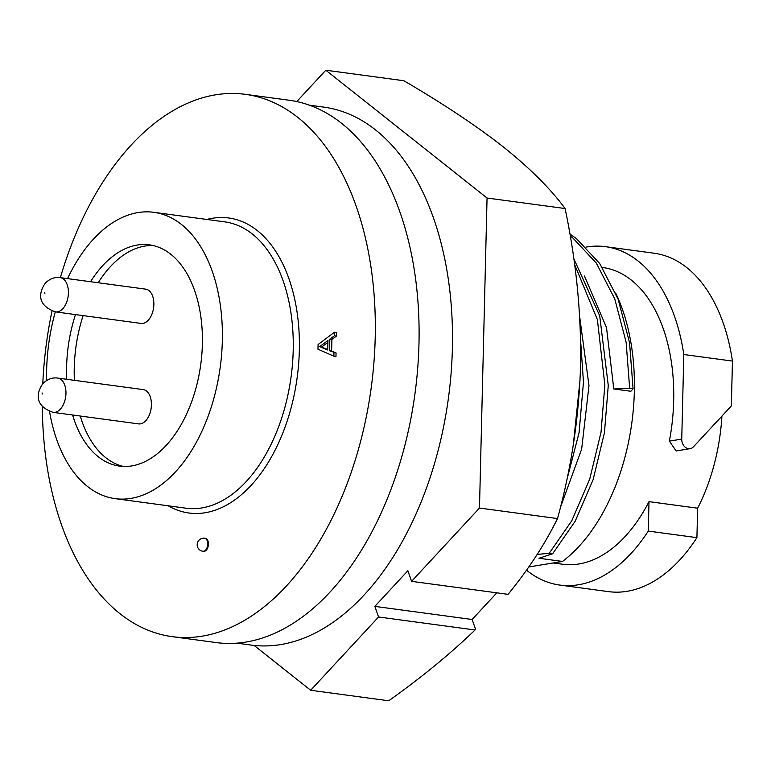 <?xml version="1.0" encoding="UTF-8"?>
<svg xmlns="http://www.w3.org/2000/svg" width="771" height="771" viewBox="0 0 771 771"><rect width="100%" height="100%" fill="white"/><g stroke="black" fill="none" stroke-linecap="round" stroke-linejoin="round"><path stroke-width="1.16" d="M309.354 105.164L323.589 107.082A271.421 162.585 97.7 0 1 451.093 373.318A271.421 162.585 97.7 0 1 280.779 644.575A271.421 162.585 97.7 0 1 251.095 645.067L236.861 643.149M472.122 619.489L475.35 628.683L475.052 629.984L378.571 616.983L374.851 606.382L472.122 619.489L496.823 592.832M374.851 606.382L407.869 570.752L411.579 581.344L508.06 594.345C528.414 569.422 544.895 544.162 557.52 518.565C571.244 468.595 578.925 417.786 580.544 366.148C581.44 314.308 576.294 261.774 565.095 208.536C550.696 188.924 530.236 168.492 503.714 147.222C476.411 125.827 443.123 103.661 403.859 80.733L325.825 70.219L487.06 198.022L479.485 508.05L411.579 581.344M378.571 616.983L310.665 690.267L388.7 700.781C421.371 677.584 450.148 653.981 475.052 629.984M296.768 101.57L325.825 70.219M310.665 690.267L254.093 645.423M557.52 518.565L479.485 508.05M565.095 208.536L487.06 198.022M141.045 323.415A17.29 10.36 -82.3 0 0 148.254 320.216A17.29 10.36 -82.3 0 0 153.786 301.654A17.29 10.36 -82.3 0 0 145.661 289.144L60.205 277.627A17.29 10.36 97.7 0 1 68.32 290.137A17.29 10.36 97.7 0 1 62.798 308.699A17.29 10.36 97.7 0 1 55.589 311.898L141.045 323.415M138.587 423.886A17.29 10.36 -82.3 0 0 145.806 420.687A17.29 10.36 -82.3 0 0 151.328 402.125A17.29 10.36 -82.3 0 0 143.213 389.606L57.748 378.089A17.29 10.36 97.7 0 1 65.872 390.608A17.29 10.36 97.7 0 1 60.34 409.17A17.29 10.36 97.7 0 1 53.132 412.369L138.587 423.886M153.188 245.544A111.631 66.875 -82.3 0 0 144.823 246.084A111.631 66.875 -82.3 0 0 98.206 282.745M83.114 315.609A111.631 66.875 -82.3 0 0 74.392 380.334M80.242 416.022A111.631 66.875 -82.3 0 0 123.427 466.445M72.599 414.991A111.631 66.875 -82.3 0 0 119.572 466.118A111.631 66.875 -82.3 0 0 131.783 465.915A111.631 66.875 -82.3 0 0 201.838 354.352A111.631 66.875 -82.3 0 0 149.391 244.85A111.631 66.875 -82.3 0 0 137.18 245.053A111.631 66.875 -82.3 0 0 90.564 281.714M75.471 314.578A111.631 66.875 -82.3 0 0 66.749 379.303M49.527 411.473A144.466 86.535 -82.3 0 0 115.197 498.654A144.466 86.535 -82.3 0 0 130.993 498.394A144.466 86.535 -82.3 0 0 221.643 354.014A144.466 86.535 -82.3 0 0 153.776 212.304A144.466 86.535 -82.3 0 0 137.98 212.574A144.466 86.535 -82.3 0 0 67.559 278.62M55.3 311.86A144.466 86.535 -82.3 0 0 46.626 380.45M203.226 551.284A6.563 3.932 -82.3 0 0 203.573 551.352A6.563 3.932 -82.3 0 0 204.286 551.342A6.563 3.932 -82.3 0 0 208.411 544.779A6.563 3.932 -82.3 0 0 205.327 538.341A6.563 3.932 -82.3 0 0 204.97 538.312M336.561 332.523L336.474 336.069L331.906 339.394L331.626 351.065L336.06 352.925L335.973 356.462L333.891 356.183L317.97 349.215L318.086 344.531L334.469 332.243L336.561 332.523M60.36 277.647A273.609 163.895 97.7 0 1 215.446 94.843A273.609 163.895 97.7 0 1 245.371 94.341A273.609 163.895 97.7 0 1 373.906 362.717A273.609 163.895 97.7 0 1 202.214 636.162A273.609 163.895 97.7 0 1 172.29 636.663A273.609 163.895 97.7 0 1 42.347 406.365M42.791 383.679A273.609 163.895 97.7 0 1 52.004 311.012M334.469 332.243L334.383 335.78L336.474 336.069M334.383 335.78L329.824 339.115L331.906 339.394M329.824 339.115L329.545 350.786L331.626 351.065M329.545 350.786L336.06 352.925M333.978 352.636L333.891 356.183M245.371 94.341L289.135 100.24A273.609 163.895 97.7 0 1 417.68 368.615A273.609 163.895 97.7 0 1 245.988 642.06A273.609 163.895 97.7 0 1 216.063 642.561L172.29 636.663M327.723 350.015L327.964 340.512L319.724 346.593L327.723 350.015M319.724 346.593L327.742 349.408M327.916 342.363L321.815 346.873M528.81 566.984L562.502 561.433L538.996 558.262L552.634 553.771L549.212 553.318L537.165 554.407M731.351 405.922L732.45 361.079A170.738 102.273 97.7 0 0 654.068 253.216L605.437 246.662A170.738 102.273 97.7 0 1 683.81 354.525L681.747 439.085A8.751 6.9 80.6 0 0 690.122 448.664A8.751 6.9 80.6 0 0 693.457 446.814L731.351 405.922M721.935 416.08A149.719 89.687 97.7 0 1 697.639 508.195L696.917 537.647A170.738 102.273 97.7 0 1 608.473 591.627L559.833 585.073A170.738 102.273 97.7 0 1 526.554 570.212M683.81 354.525L732.45 361.079M696.917 537.647L648.276 531.094L648.999 501.642A149.719 89.687 97.7 0 1 579.011 563.967A149.719 89.687 97.7 0 1 562.647 564.247L553.173 562.975M648.999 501.642L697.639 508.195M648.276 531.094A170.738 102.273 97.7 0 1 559.833 585.073M586.076 247.096A170.738 102.273 97.7 0 1 586.76 246.98A170.738 102.273 97.7 0 1 605.437 246.662M602.334 267.45L602.633 267.489A149.719 89.687 97.7 0 1 669.363 441.128L676.128 450.968L690.122 448.664M615.663 293.009A170.738 102.273 97.7 0 1 562.502 561.433M613.803 388.97L629.666 388.391L633.087 388.854L630.861 391.263L613.803 388.97L606.498 327.521L584.447 276.008M552.634 553.771L575.176 521.235L593.15 479.581L604.445 432.695L608.271 385.51L599.693 315.773L573.74 258.555M549.212 553.318L571.754 520.782L589.728 479.119L601.023 432.242L604.85 385.047L597.4 319.686L574.549 264.347M560.334 507.626L581.652 449.136L588.986 385.625L579.686 316.929M566.232 482.367L579.088 432.637L583.464 382.165L580.602 340.406M573.354 444.395L580.043 379.91M629.666 388.391L626.119 342.16L614.728 298.801L596.282 263.056L572.988 238.123L570.212 236.08M633.087 388.854L629.541 342.623L618.149 299.264L599.703 263.509L576.409 238.586L569.865 233.999M44.506 292.45L44.882 293.51L44.506 292.45M42.048 392.921L42.424 393.981L42.048 392.921M115.197 498.654L186.062 508.205A144.466 86.535 -82.3 0 0 201.857 507.935A144.466 86.535 -82.3 0 0 292.517 363.565A144.466 86.535 -82.3 0 0 224.65 221.855L153.776 212.304M206.85 219.456A148.842 89.166 97.7 0 1 212.43 218.26A148.842 89.166 97.7 0 1 299.331 350.583A148.842 89.166 97.7 0 1 205.231 512.734A148.842 89.166 97.7 0 1 168.261 505.805M202.869 551.255A6.563 3.932 -82.3 0 0 203.592 551.246A6.563 3.932 -82.3 0 0 207.717 544.683A6.563 3.932 -82.3 0 0 204.623 538.245A6.563 6.563 0 0 0 197.183 544.846A6.563 6.563 0 0 0 202.869 551.255L203.573 551.352M669.363 441.128L681.747 439.085M60.205 277.627C54.924 276.847 50.028 278.62 45.499 282.938C39.331 291.351 35.784 305.075 55.589 311.898M57.748 378.089C52.476 377.318 47.571 379.091 43.041 383.409C36.873 391.822 33.336 405.546 53.132 412.369M204.623 538.245L205.327 538.341"/></g></svg>
